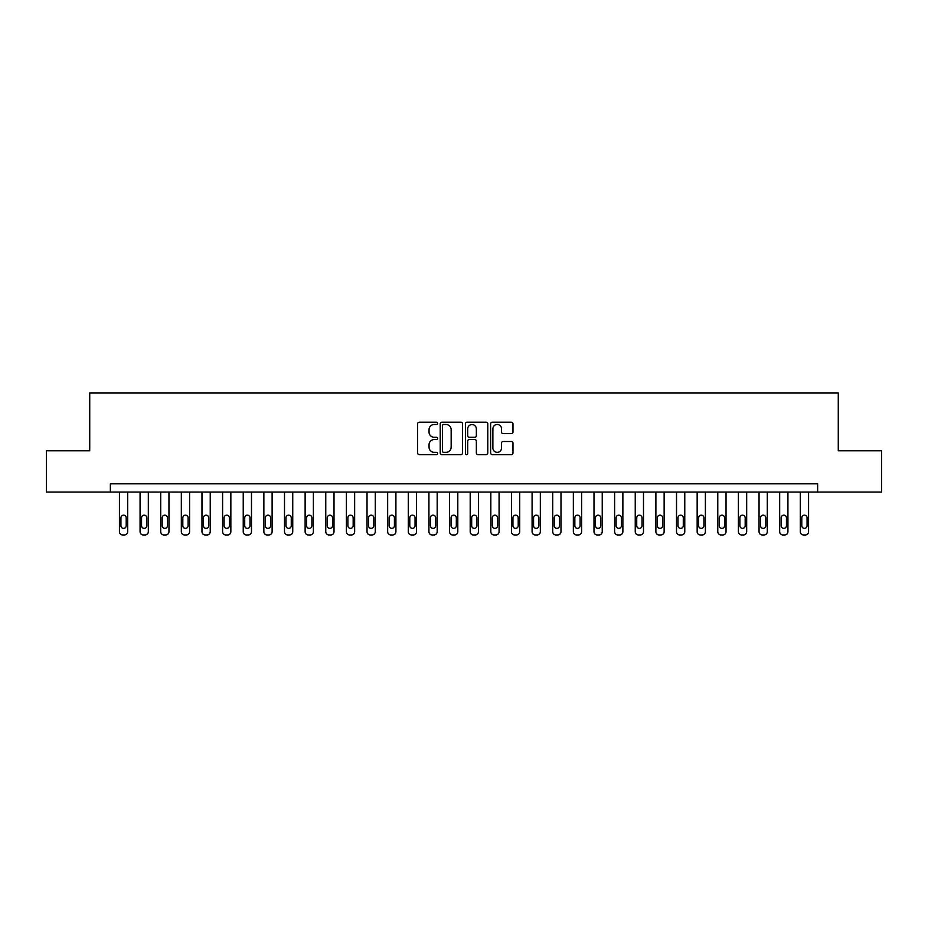 <?xml version="1.0" encoding="UTF-8"?>
<svg xmlns="http://www.w3.org/2000/svg" width="928" height="928" viewBox="0 0 928 928"><rect width="100%" height="100%" fill="white"/><g stroke="black" fill="none" stroke-linecap="round" stroke-linejoin="round"><path stroke-width="1.39" d="M437.587 423.354A1.137 1.137 0 0 0 436.462 422.217L419.247 422.217A1.624 1.624 0 0 0 417.623 423.829L417.623 452.992A1.624 1.624 0 0 0 419.247 454.616L436.462 454.616A1.137 1.137 0 0 0 437.587 453.479A1.137 1.137 0 0 0 436.462 452.354L434.234 452.354A5.185 5.185 0 0 1 429.049 447.168L429.049 444.732A5.185 5.185 0 0 1 434.234 439.547L436.462 439.547A1.137 1.137 0 0 0 437.587 438.41A1.137 1.137 0 0 0 436.462 437.285L434.234 437.285A5.185 5.185 0 0 1 429.049 432.1L429.049 429.664A5.185 5.185 0 0 1 434.234 424.479L436.462 424.479A1.137 1.137 0 0 0 437.587 423.354M511.351 433.631A1.624 1.624 0 0 0 512.975 432.019L512.975 423.829A1.624 1.624 0 0 0 511.351 422.217L492.234 422.217A1.624 1.624 0 0 0 490.61 423.829L490.61 452.992A1.624 1.624 0 0 0 492.234 454.616L511.351 454.616A1.624 1.624 0 0 0 512.975 452.992L512.975 443.12A1.624 1.624 0 0 0 511.351 441.496L503.173 441.496A1.624 1.624 0 0 0 501.549 443.12L501.549 448.015A4.338 4.338 0 0 1 497.211 452.354A4.338 4.338 0 0 1 492.884 448.015L492.884 428.817A4.338 4.338 0 0 1 497.211 424.479A4.338 4.338 0 0 1 501.549 428.817L501.549 432.019A1.624 1.624 0 0 0 503.173 433.631L511.351 433.631M110.362 492.06L46.4 492.06L46.4 450.799L89.726 450.799L89.726 393.02L838.274 393.02L838.274 450.799L881.6 450.799L881.6 492.06L817.638 492.06L817.638 483.813L110.362 483.813L110.362 492.06L817.638 492.06M462.585 423.829A1.624 1.624 0 0 0 460.961 422.217L441.844 422.217A1.624 1.624 0 0 0 440.22 423.829L440.22 452.992A1.624 1.624 0 0 0 441.844 454.616L460.961 454.616A1.624 1.624 0 0 0 462.585 452.992L462.585 423.829M467.039 422.217L486.156 422.217A1.624 1.624 0 0 1 487.78 423.829L487.78 452.992A1.624 1.624 0 0 1 486.156 454.616L477.978 454.616A1.624 1.624 0 0 1 476.354 452.992L476.354 441.171A1.624 1.624 0 0 0 474.73 439.547L469.301 439.547A1.624 1.624 0 0 0 467.689 441.171L467.689 453.479A1.137 1.137 0 0 1 466.552 454.616A1.137 1.137 0 0 1 465.415 453.479L465.415 423.829A1.624 1.624 0 0 1 467.039 422.217M443.63 424.479A1.137 1.137 0 0 0 442.494 425.616L442.494 451.217A1.137 1.137 0 0 0 443.63 452.354L445.974 452.354A5.185 5.185 0 0 0 451.159 447.168L451.159 429.664A5.185 5.185 0 0 0 445.974 424.479L443.63 424.479M476.354 428.898A4.338 4.338 0 0 0 472.016 424.56A4.338 4.338 0 0 0 467.689 428.898L467.689 435.661A1.624 1.624 0 0 0 469.301 437.285L474.73 437.285A1.624 1.624 0 0 0 476.354 435.661L476.354 428.898M127.693 492.06L127.693 531.674A3.306 3.306 0 0 1 124.387 534.98L122.74 534.98A3.306 3.306 0 0 1 119.434 531.674L119.434 492.06M126.208 525.735L126.208 517.812A2.645 2.645 0 0 0 123.563 515.168A2.645 2.645 0 0 0 120.93 517.812L120.93 525.735A2.645 2.645 0 0 0 123.563 528.368A2.645 2.645 0 0 0 126.208 525.735M148.329 492.06L148.329 531.674A3.306 3.306 0 0 1 145.023 534.98L143.376 534.98A3.306 3.306 0 0 1 140.07 531.674L140.07 492.06M146.833 525.735L146.833 517.812A2.645 2.645 0 0 0 144.2 515.168A2.645 2.645 0 0 0 141.555 517.812L141.555 525.735A2.645 2.645 0 0 0 144.2 528.368A2.645 2.645 0 0 0 146.833 525.735M168.954 492.06L168.954 531.674A3.306 3.306 0 0 1 165.66 534.98L164.001 534.98A3.306 3.306 0 0 1 160.706 531.674L160.706 492.06M167.469 525.735L167.469 517.812A2.645 2.645 0 0 0 164.824 515.168A2.645 2.645 0 0 0 162.191 517.812L162.191 525.735A2.645 2.645 0 0 0 164.824 528.368A2.645 2.645 0 0 0 167.469 525.735M189.59 492.06L189.59 531.674A3.306 3.306 0 0 1 186.284 534.98L184.637 534.98A3.306 3.306 0 0 1 181.331 531.674L181.331 492.06M188.106 525.735L188.106 517.812A2.645 2.645 0 0 0 185.461 515.168A2.645 2.645 0 0 0 182.816 517.812L182.816 525.735A2.645 2.645 0 0 0 185.461 528.368A2.645 2.645 0 0 0 188.106 525.735M210.227 492.06L210.227 531.674A3.306 3.306 0 0 1 206.921 534.98L205.274 534.98A3.306 3.306 0 0 1 201.968 531.674L201.968 492.06M208.73 525.735L208.73 517.812A2.645 2.645 0 0 0 206.097 515.168A2.645 2.645 0 0 0 203.452 517.812L203.452 525.735A2.645 2.645 0 0 0 206.097 528.368A2.645 2.645 0 0 0 208.73 525.735M230.852 492.06L230.852 531.674A3.306 3.306 0 0 1 227.557 534.98L225.898 534.98A3.306 3.306 0 0 1 222.604 531.674L222.604 492.06M229.367 525.735L229.367 517.812A2.645 2.645 0 0 0 226.722 515.168A2.645 2.645 0 0 0 224.089 517.812L224.089 525.735A2.645 2.645 0 0 0 226.722 528.368A2.645 2.645 0 0 0 229.367 525.735M251.488 492.06L251.488 531.674A3.306 3.306 0 0 1 248.182 534.98L246.535 534.98A3.306 3.306 0 0 1 243.229 531.674L243.229 492.06M250.003 525.735L250.003 517.812A2.645 2.645 0 0 0 247.358 515.168A2.645 2.645 0 0 0 244.714 517.812L244.714 525.735A2.645 2.645 0 0 0 247.358 528.368A2.645 2.645 0 0 0 250.003 525.735M272.113 492.06L272.113 531.674A3.306 3.306 0 0 1 268.818 534.98L267.171 534.98A3.306 3.306 0 0 1 263.865 531.674L263.865 492.06M270.628 525.735L270.628 517.812A2.645 2.645 0 0 0 267.995 515.168A2.645 2.645 0 0 0 265.35 517.812L265.35 525.735A2.645 2.645 0 0 0 267.995 528.368A2.645 2.645 0 0 0 270.628 525.735M292.749 492.06L292.749 531.674A3.306 3.306 0 0 1 289.455 534.98L287.796 534.98A3.306 3.306 0 0 1 284.502 531.674L284.502 492.06M291.264 525.735L291.264 517.812A2.645 2.645 0 0 0 288.62 515.168A2.645 2.645 0 0 0 285.986 517.812L285.986 525.735A2.645 2.645 0 0 0 288.62 528.368A2.645 2.645 0 0 0 291.264 525.735M313.386 492.06L313.386 531.674A3.306 3.306 0 0 1 310.08 534.98L308.432 534.98A3.306 3.306 0 0 1 305.126 531.674L305.126 492.06M311.901 525.735L311.901 517.812A2.645 2.645 0 0 0 309.256 515.168A2.645 2.645 0 0 0 306.611 517.812L306.611 525.735A2.645 2.645 0 0 0 309.256 528.368A2.645 2.645 0 0 0 311.901 525.735M334.01 492.06L334.01 531.674A3.306 3.306 0 0 1 330.716 534.98L329.069 534.98A3.306 3.306 0 0 1 325.763 531.674L325.763 492.06M332.526 525.735L332.526 517.812A2.645 2.645 0 0 0 329.892 515.168A2.645 2.645 0 0 0 327.248 517.812L327.248 525.735A2.645 2.645 0 0 0 329.892 528.368A2.645 2.645 0 0 0 332.526 525.735M354.647 492.06L354.647 531.674A3.306 3.306 0 0 1 351.352 534.98L349.694 534.98A3.306 3.306 0 0 1 346.399 531.674L346.399 492.06M353.162 525.735L353.162 517.812A2.645 2.645 0 0 0 350.517 515.168A2.645 2.645 0 0 0 347.884 517.812L347.884 525.735A2.645 2.645 0 0 0 350.517 528.368A2.645 2.645 0 0 0 353.162 525.735M375.283 492.06L375.283 531.674A3.306 3.306 0 0 1 371.977 534.98L370.33 534.98A3.306 3.306 0 0 1 367.024 531.674L367.024 492.06M373.798 525.735L373.798 517.812A2.645 2.645 0 0 0 371.154 515.168A2.645 2.645 0 0 0 368.509 517.812L368.509 525.735A2.645 2.645 0 0 0 371.154 528.368A2.645 2.645 0 0 0 373.798 525.735M395.908 492.06L395.908 531.674A3.306 3.306 0 0 1 392.614 534.98L390.966 534.98A3.306 3.306 0 0 1 387.66 531.674L387.66 492.06M394.423 525.735L394.423 517.812A2.645 2.645 0 0 0 391.79 515.168A2.645 2.645 0 0 0 389.145 517.812L389.145 525.735A2.645 2.645 0 0 0 391.79 528.368A2.645 2.645 0 0 0 394.423 525.735M416.544 492.06L416.544 531.674A3.306 3.306 0 0 1 413.25 534.98L411.591 534.98A3.306 3.306 0 0 1 408.297 531.674L408.297 492.06M415.06 525.735L415.06 517.812A2.645 2.645 0 0 0 412.415 515.168A2.645 2.645 0 0 0 409.782 517.812L409.782 525.735A2.645 2.645 0 0 0 412.415 528.368A2.645 2.645 0 0 0 415.06 525.735M437.181 492.06L437.181 531.674A3.306 3.306 0 0 1 433.875 534.98L432.228 534.98A3.306 3.306 0 0 1 428.922 531.674L428.922 492.06M435.696 525.735L435.696 517.812A2.645 2.645 0 0 0 433.051 515.168A2.645 2.645 0 0 0 430.406 517.812L430.406 525.735A2.645 2.645 0 0 0 433.051 528.368A2.645 2.645 0 0 0 435.696 525.735M457.806 492.06L457.806 531.674A3.306 3.306 0 0 1 454.511 534.98L452.864 534.98A3.306 3.306 0 0 1 449.558 531.674L449.558 492.06M456.321 525.735L456.321 517.812A2.645 2.645 0 0 0 453.688 515.168A2.645 2.645 0 0 0 451.043 517.812L451.043 525.735A2.645 2.645 0 0 0 453.688 528.368A2.645 2.645 0 0 0 456.321 525.735M478.442 492.06L478.442 531.674A3.306 3.306 0 0 1 475.136 534.98L473.489 534.98A3.306 3.306 0 0 1 470.194 531.674L470.194 492.06M476.957 525.735L476.957 517.812A2.645 2.645 0 0 0 474.312 515.168A2.645 2.645 0 0 0 471.679 517.812L471.679 525.735A2.645 2.645 0 0 0 474.312 528.368A2.645 2.645 0 0 0 476.957 525.735M499.078 492.06L499.078 531.674A3.306 3.306 0 0 1 495.772 534.98L494.125 534.98A3.306 3.306 0 0 1 490.819 531.674L490.819 492.06M497.594 525.735L497.594 517.812A2.645 2.645 0 0 0 494.949 515.168A2.645 2.645 0 0 0 492.304 517.812L492.304 525.735A2.645 2.645 0 0 0 494.949 528.368A2.645 2.645 0 0 0 497.594 525.735M519.703 492.06L519.703 531.674A3.306 3.306 0 0 1 516.409 534.98L514.75 534.98A3.306 3.306 0 0 1 511.456 531.674L511.456 492.06M518.218 525.735L518.218 517.812A2.645 2.645 0 0 0 515.585 515.168A2.645 2.645 0 0 0 512.94 517.812L512.94 525.735A2.645 2.645 0 0 0 515.585 528.368A2.645 2.645 0 0 0 518.218 525.735M540.34 492.06L540.34 531.674A3.306 3.306 0 0 1 537.034 534.98L535.386 534.98A3.306 3.306 0 0 1 532.092 531.674L532.092 492.06M538.855 525.735L538.855 517.812A2.645 2.645 0 0 0 536.21 515.168A2.645 2.645 0 0 0 533.577 517.812L533.577 525.735A2.645 2.645 0 0 0 536.21 528.368A2.645 2.645 0 0 0 538.855 525.735M560.976 492.06L560.976 531.674A3.306 3.306 0 0 1 557.67 534.98L556.023 534.98A3.306 3.306 0 0 1 552.717 531.674L552.717 492.06M559.491 525.735L559.491 517.812A2.645 2.645 0 0 0 556.846 515.168A2.645 2.645 0 0 0 554.202 517.812L554.202 525.735A2.645 2.645 0 0 0 556.846 528.368A2.645 2.645 0 0 0 559.491 525.735M581.601 492.06L581.601 531.674A3.306 3.306 0 0 1 578.306 534.98L576.648 534.98A3.306 3.306 0 0 1 573.353 531.674L573.353 492.06M580.116 525.735L580.116 517.812A2.645 2.645 0 0 0 577.483 515.168A2.645 2.645 0 0 0 574.838 517.812L574.838 525.735A2.645 2.645 0 0 0 577.483 528.368A2.645 2.645 0 0 0 580.116 525.735M602.237 492.06L602.237 531.674A3.306 3.306 0 0 1 598.931 534.98L597.284 534.98A3.306 3.306 0 0 1 593.99 531.674L593.99 492.06M600.752 525.735L600.752 517.812A2.645 2.645 0 0 0 598.108 515.168A2.645 2.645 0 0 0 595.474 517.812L595.474 525.735A2.645 2.645 0 0 0 598.108 528.368A2.645 2.645 0 0 0 600.752 525.735M622.874 492.06L622.874 531.674A3.306 3.306 0 0 1 619.568 534.98L617.92 534.98A3.306 3.306 0 0 1 614.614 531.674L614.614 492.06M621.389 525.735L621.389 517.812A2.645 2.645 0 0 0 618.744 515.168A2.645 2.645 0 0 0 616.099 517.812L616.099 525.735A2.645 2.645 0 0 0 618.744 528.368A2.645 2.645 0 0 0 621.389 525.735M643.498 492.06L643.498 531.674A3.306 3.306 0 0 1 640.204 534.98L638.545 534.98A3.306 3.306 0 0 1 635.251 531.674L635.251 492.06M642.014 525.735L642.014 517.812A2.645 2.645 0 0 0 639.38 515.168A2.645 2.645 0 0 0 636.736 517.812L636.736 525.735A2.645 2.645 0 0 0 639.38 528.368A2.645 2.645 0 0 0 642.014 525.735M664.135 492.06L664.135 531.674A3.306 3.306 0 0 1 660.829 534.98L659.182 534.98A3.306 3.306 0 0 1 655.887 531.674L655.887 492.06M662.65 525.735L662.65 517.812A2.645 2.645 0 0 0 660.005 515.168A2.645 2.645 0 0 0 657.372 517.812L657.372 525.735A2.645 2.645 0 0 0 660.005 528.368A2.645 2.645 0 0 0 662.65 525.735M684.771 492.06L684.771 531.674A3.306 3.306 0 0 1 681.465 534.98L679.818 534.98A3.306 3.306 0 0 1 676.512 531.674L676.512 492.06M683.286 525.735L683.286 517.812A2.645 2.645 0 0 0 680.642 515.168A2.645 2.645 0 0 0 677.997 517.812L677.997 525.735A2.645 2.645 0 0 0 680.642 528.368A2.645 2.645 0 0 0 683.286 525.735M705.396 492.06L705.396 531.674A3.306 3.306 0 0 1 702.102 534.98L700.443 534.98A3.306 3.306 0 0 1 697.148 531.674L697.148 492.06M703.911 525.735L703.911 517.812A2.645 2.645 0 0 0 701.278 515.168A2.645 2.645 0 0 0 698.633 517.812L698.633 525.735A2.645 2.645 0 0 0 701.278 528.368A2.645 2.645 0 0 0 703.911 525.735M726.032 492.06L726.032 531.674A3.306 3.306 0 0 1 722.726 534.98L721.079 534.98A3.306 3.306 0 0 1 717.773 531.674L717.773 492.06M724.548 525.735L724.548 517.812A2.645 2.645 0 0 0 721.903 515.168A2.645 2.645 0 0 0 719.27 517.812L719.27 525.735A2.645 2.645 0 0 0 721.903 528.368A2.645 2.645 0 0 0 724.548 525.735M746.669 492.06L746.669 531.674A3.306 3.306 0 0 1 743.363 534.98L741.716 534.98A3.306 3.306 0 0 1 738.41 531.674L738.41 492.06M745.184 525.735L745.184 517.812A2.645 2.645 0 0 0 742.539 515.168A2.645 2.645 0 0 0 739.894 517.812L739.894 525.735A2.645 2.645 0 0 0 742.539 528.368A2.645 2.645 0 0 0 745.184 525.735M767.294 492.06L767.294 531.674A3.306 3.306 0 0 1 763.999 534.98L762.34 534.98A3.306 3.306 0 0 1 759.046 531.674L759.046 492.06M765.809 525.735L765.809 517.812A2.645 2.645 0 0 0 763.176 515.168A2.645 2.645 0 0 0 760.531 517.812L760.531 525.735A2.645 2.645 0 0 0 763.176 528.368A2.645 2.645 0 0 0 765.809 525.735M787.93 492.06L787.93 531.674A3.306 3.306 0 0 1 784.624 534.98L782.977 534.98A3.306 3.306 0 0 1 779.671 531.674L779.671 492.06M786.445 525.735L786.445 517.812A2.645 2.645 0 0 0 783.8 515.168A2.645 2.645 0 0 0 781.167 517.812L781.167 525.735A2.645 2.645 0 0 0 783.8 528.368A2.645 2.645 0 0 0 786.445 525.735M808.566 492.06L808.566 531.674A3.306 3.306 0 0 1 805.26 534.98L803.613 534.98A3.306 3.306 0 0 1 800.307 531.674L800.307 492.06M807.07 525.735L807.07 517.812A2.645 2.645 0 0 0 804.437 515.168A2.645 2.645 0 0 0 801.792 517.812L801.792 525.735A2.645 2.645 0 0 0 804.437 528.368A2.645 2.645 0 0 0 807.07 525.735"/></g></svg>
